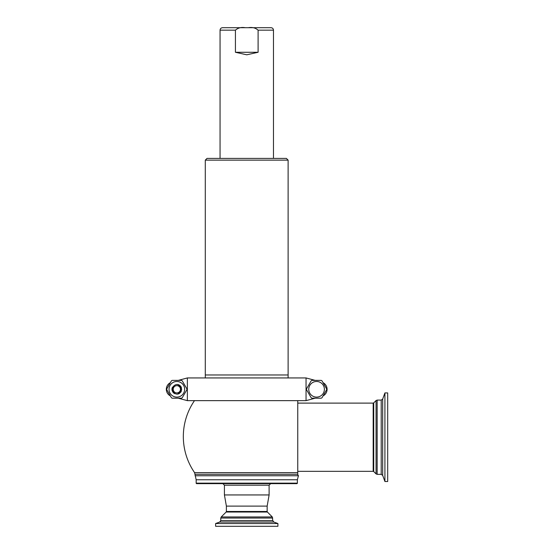 <?xml version="1.0" encoding="UTF-8"?>
<svg xmlns="http://www.w3.org/2000/svg" width="554" height="554" viewBox="0 0 554 554"><rect width="100%" height="100%" fill="white"/><g stroke="black" fill="none" stroke-linecap="round" stroke-linejoin="round"><path stroke-width="0.83" d="M387.689 437.217L387.689 392.924L384.919 392.924L384.919 481.509L387.689 481.509L387.689 437.217M297.754 403.111L297.754 472.652L297.754 400.66L297.754 403.111L373.174 403.111L373.174 471.329L297.754 471.329M194.586 472.652L196.171 479.764L196.171 483.15A0.506 0.506 0 0 0 196.67 483.649L296.861 483.649A0.506 0.506 0 0 0 297.366 483.15L297.366 479.764L298.433 475.754L297.754 474.66L297.754 472.652L194.586 472.652A63.447 63.447 0 0 1 194.482 400.646M201.227 483.649L292.235 483.649M224.418 485.2L269.106 485.2L269.119 494.944L224.418 494.944L224.418 485.2L222.867 483.649M267.153 511.481L267.374 512.021L226.157 512.021L226.385 511.481L267.153 511.481L267.153 506.1L226.385 506.1L224.418 494.944M277.907 523.53L277.907 526.3L215.631 526.3L215.631 523.53L277.907 523.53L273.78 522.027L272.755 520.559L272.298 516.944L221.233 516.944L220.776 518.045L272.755 518.045M196.171 479.764L297.366 479.764M195.098 475.754L298.433 475.754M221.801 374.975L205.292 374.975L205.292 160.134L288.122 160.134L288.122 374.975L221.801 374.975M205.292 160.134L207.023 158.396L286.383 158.396L288.122 160.134M258.102 52.277L246.765 54.804L235.429 52.277L258.102 52.277L258.102 30.172C255.505 27.859 252.243 27.035 248.317 27.7L245.221 27.7C241.295 27.028 238.026 27.852 235.429 30.172L220.056 30.172C220.201 28.669 221.025 27.845 222.528 27.7L245.221 27.7L222.528 27.7M235.429 52.277L235.429 30.172M248.317 27.7L271.003 27.7L248.317 27.7M174.739 393.693L174.088 393.312M172.64 391.775L173.7 393.021L171.962 389.289L172.176 387.876M179.579 393.319L181.38 391.048L181.38 387.537A4.875 4.875 0 0 0 179.579 385.265L178.056 385.224L180.521 387.177L180.521 391.408L178.056 393.361L179.579 393.319A4.875 4.875 0 0 1 177.308 394.143L176.837 394.116C174.15 393.631 172.696 392.024 172.46 389.289C172.689 386.567 174.15 384.954 176.837 384.469L177.308 384.441A4.875 4.875 0 0 1 179.579 385.265L181.705 389.289M306.528 389.289A10.041 10.041 0 0 1 306.542 388.846L311.168 380.827A10.041 10.041 0 0 1 311.944 380.383L321.202 380.383A10.041 10.041 0 0 1 321.978 380.827L326.604 388.846A10.041 10.041 0 0 1 326.604 389.739L321.978 397.758A10.041 10.041 0 0 1 321.202 398.201L311.944 398.201A10.041 10.041 0 0 1 311.168 397.758L306.542 389.739A10.041 10.041 0 0 1 306.528 389.289M308.758 389.289A7.811 7.811 0 0 0 316.569 397.107A7.811 7.811 0 0 0 324.388 389.289A7.811 7.811 0 0 0 316.569 381.477A7.811 7.811 0 0 0 308.758 389.289M166.802 388.846A10.041 10.041 0 0 0 166.802 389.739L171.435 397.758A10.041 10.041 0 0 0 172.204 398.201L181.463 398.201A10.041 10.041 0 0 0 182.238 397.758L186.864 389.739A10.041 10.041 0 0 0 186.864 388.846L182.238 380.827A10.041 10.041 0 0 0 181.463 380.383L172.204 380.383A10.041 10.041 0 0 0 171.435 380.827L166.802 388.846M184.648 389.289A7.811 7.811 0 0 1 176.837 397.107A7.811 7.811 0 0 1 169.025 389.289A7.811 7.811 0 0 1 176.837 381.477A7.811 7.811 0 0 1 184.648 389.289M179.579 385.265L181.38 387.537M306.05 377.939L187.363 377.939L187.363 400.646L306.05 400.646L306.05 377.939L315.164 380.383L306.05 377.939M178.249 398.201L187.363 400.646M187.363 377.939L178.249 380.383L187.363 377.939M170.376 382.662A7.444 7.444 0 0 0 170.376 395.923M306.05 400.646L315.164 398.201L306.05 400.646M323.03 395.923A7.444 7.444 0 0 0 323.03 382.662M176.837 392.924A3.636 3.636 0 0 1 173.201 389.289A3.636 3.636 0 0 1 176.837 385.66A3.636 3.636 0 0 1 180.472 389.289A3.636 3.636 0 0 1 176.837 392.924M172.252 390.951L172.252 387.634A4.875 4.875 0 0 0 172.252 390.951L173.637 392.461M173.637 386.124L172.252 387.634M180.646 392.329A4.875 4.875 0 0 0 181.061 391.713M171.962 389.289L172.065 388.312M384.919 481.509L382.682 475.374L382.682 399.067L384.919 392.924M382.682 475.374L381.214 474.349L381.214 400.092L377.156 400.092L376.055 400.549L376.055 473.892L377.156 474.349L377.156 400.092M376.055 473.892L373.721 471.551L373.721 402.89L376.055 400.549M273.78 522.027L219.751 522.027L220.776 520.559L272.755 520.559M196.171 483.15L297.366 483.15M273.482 158.396L273.482 30.172L258.102 30.172M195.098 474.293L297.754 474.293M382.682 399.067L381.214 400.092M381.214 474.349L377.156 474.349M373.721 471.551L373.174 471.329M373.721 402.89L373.174 403.111M269.119 485.2L270.664 483.649M267.374 512.021L272.298 516.944M219.751 522.027L215.631 523.53M220.776 520.559L220.776 518.045M226.157 512.021L221.233 516.944M226.385 511.481L226.385 506.1M267.153 506.1L269.119 494.944M288.115 377.939L288.115 374.975M273.482 30.172C273.337 28.669 272.506 27.845 271.003 27.7M220.056 30.172L220.056 158.396M205.299 377.939L205.299 374.975"/></g></svg>
